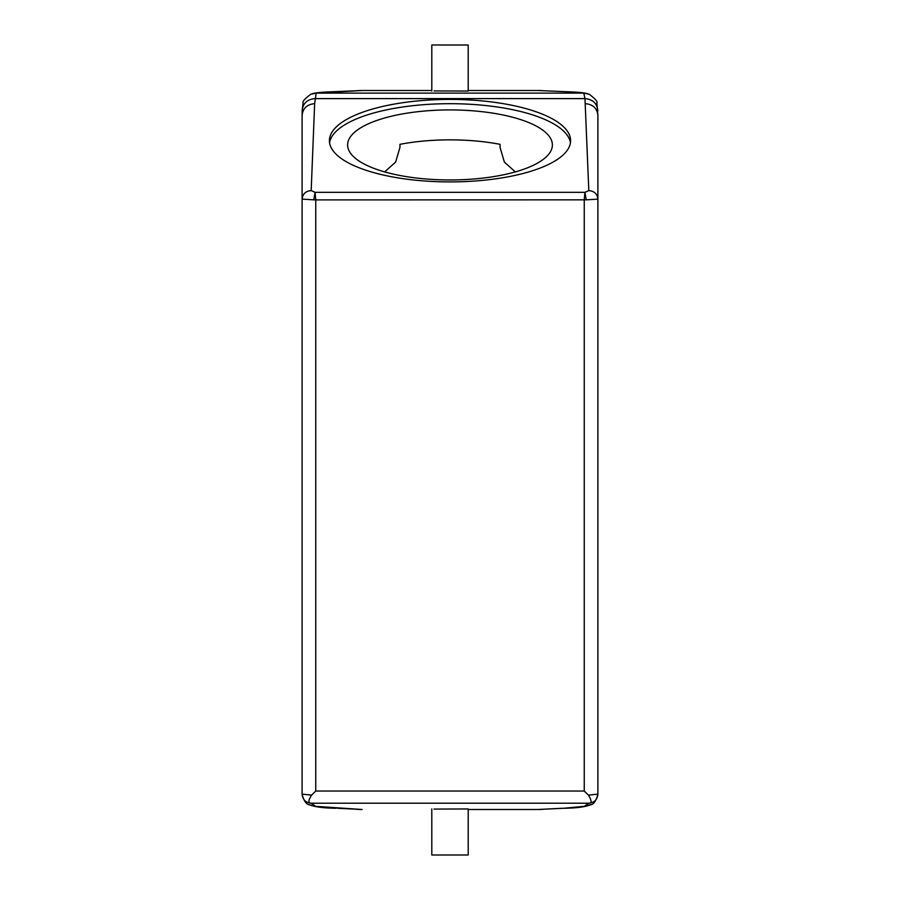 <?xml version="1.0" encoding="UTF-8"?>
<svg xmlns="http://www.w3.org/2000/svg" width="900" height="900" viewBox="0 0 900 900"><rect width="100%" height="100%" fill="white"/><g stroke="black" fill="none" stroke-linecap="round" stroke-linejoin="round"><path stroke-width="1.35" d="M434.025 90.922L468.202 91.046L468.202 45L431.798 45L431.798 91.046M337.86 808.29L362.115 809.494L315.754 806.355L311.22 803.205C308.014 803.261 308.126 800.572 311.569 795.127L315.754 791.033L584.246 791.033L584.246 199.901L584.921 192.341L588.814 190.597L584.966 98.606L583.796 93.127L565.695 91.699L537.739 90.506L468.202 90.506L538.74 90.506A45.506 45.506 0 0 1 542.756 90.686M315.754 791.033L315.754 199.901L313.774 199.845L315.079 192.341L584.921 192.341L586.226 199.845L315.754 199.901L315.079 192.341L311.186 190.597L314.64 103.669L316.204 93.127L362.261 90.506L431.798 90.506L361.26 90.506A45.506 45.506 0 0 0 357.244 90.686M589.68 94.455L587.498 93.634C583.976 92.7 577.102 92.059 566.887 91.733L537.739 90.506M310.32 94.455L312.502 93.634C316.024 92.7 322.897 92.059 333.113 91.733L362.261 90.506M584.246 791.033L588.431 795.127C591.84 800.809 591.964 803.498 588.78 803.205L584.246 806.355L563.659 808.256L537.885 809.494L468.202 809.494L538.74 809.494A45.506 45.506 0 0 0 543.038 809.291M356.963 809.291A45.506 45.506 0 0 0 361.26 809.494L362.115 809.494M329.411 140.67A120.589 41.242 0 0 0 450 181.912A120.589 41.242 0 0 0 570.589 140.67A120.589 41.242 0 0 0 450 99.416A120.589 41.242 0 0 0 329.411 140.67M597.893 792.709L597.893 115.448C597.15 108.304 592.965 104.377 585.36 103.669M562.14 808.29L537.885 809.494M431.798 808.954L431.798 855L468.202 855L468.202 808.954L434.025 809.077M313.774 199.845L302.108 199.125L302.108 115.448L302.108 199.125C302.647 193.95 305.674 191.104 311.186 190.597M586.226 199.845L597.893 199.125C597.352 193.95 594.326 191.104 588.814 190.597M588.803 803.216C594.326 802.676 597.352 799.639 597.893 794.126L597.893 115.448L596.891 102.656C597.634 101.52 595.091 98.73 589.264 94.264L583.796 93.127L316.204 93.127L310.736 94.264C304.909 98.73 302.366 101.52 303.109 102.656L302.164 110.7C302.906 103.343 307.204 99.315 315.034 98.606L584.966 98.606C592.796 99.315 597.094 103.343 597.836 110.7L597.836 110.407M570.431 142.808A120.589 41.242 0 0 0 450 103.691A120.589 41.242 0 0 0 329.569 142.808M588.431 795.127L597.893 794.126M311.197 803.216C305.674 802.676 302.647 799.639 302.108 794.126L302.108 794.284C303.885 800.944 306.338 804.454 309.465 804.814L308.959 804.544M311.569 795.127L302.108 794.126L302.108 792.709M515.34 171.9L504.36 162.09L500.051 147.386L500.051 144.326A102.386 35.021 0 0 0 399.949 144.326L399.949 147.386L395.64 162.09L384.66 171.9M302.108 794.126L302.108 199.125M347.614 144.945A102.386 35.021 0 0 0 450 179.955A102.386 35.021 0 0 0 552.386 144.945A102.386 35.021 0 0 0 450 109.924A102.386 35.021 0 0 0 347.614 144.945M566.887 91.733L565.695 91.699M333.113 91.733L334.305 91.699M311.22 803.205L588.78 803.205M302.164 110.407L302.108 115.448C302.85 108.304 307.035 104.377 314.64 103.669M584.246 806.355L591.041 804.544M315.754 806.355L309.476 804.825C314.966 806.985 323.921 808.133 336.353 808.256M597.893 794.284C596.115 800.944 593.663 804.454 590.535 804.814C585.034 806.985 576.079 808.133 563.648 808.256"/></g></svg>
